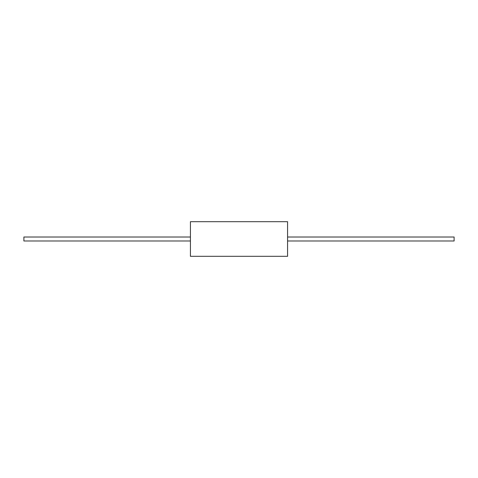 <?xml version="1.0" encoding="UTF-8"?>
<svg xmlns="http://www.w3.org/2000/svg" width="478" height="478" viewBox="0 0 478 478"><rect width="100%" height="100%" fill="white"/><g stroke="black" fill="none" stroke-linecap="round" stroke-linejoin="round"><path stroke-width="0.72" d="M287.577 221.69L287.577 256.31L190.423 256.31L190.423 221.69L287.577 221.69M287.577 237.01L454.1 237.01L454.1 240.99L287.577 240.99M190.423 240.99L23.9 240.99L23.9 237.01L190.423 237.01"/></g></svg>
